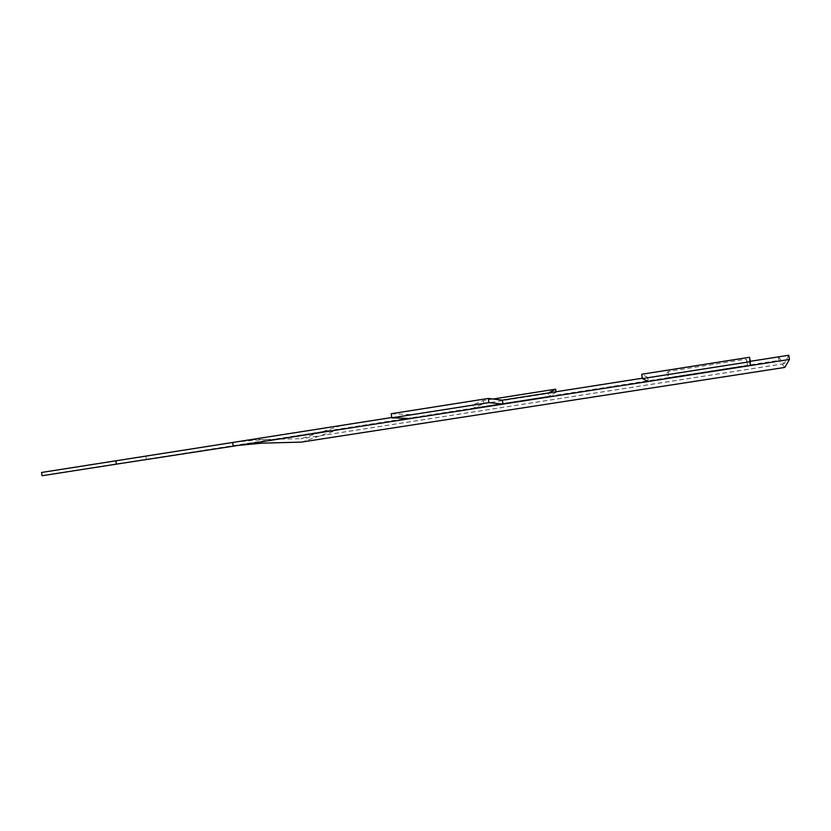 <?xml version="1.0" encoding="UTF-8"?>
<svg xmlns="http://www.w3.org/2000/svg" width="831" height="831" viewBox="0 0 831 831"><rect width="100%" height="100%" fill="white"/><g stroke="black" fill="none" stroke-linecap="round" stroke-linejoin="round"><path stroke-width="0.62" stroke-dasharray="4.16 3.12" d="M391.765 417.505L410.202 414.607L410.805 418.492L502.994 404.115M750.216 361.308L749.51 361.423L750.154 365.578L648.294 381.46L647.65 377.388L642.311 378.219M42.069 475.737L75.039 470.45L74.551 467.334L41.55 472.465M483.86 403.554L556.147 392.232L548.637 396.356L473.358 408.094L472.87 404.957L326.261 427.934L326.739 430.977L778.959 360.405L778.439 357.06L747.162 361.963L747.682 365.276L666.13 378.001L665.621 374.739L548.138 393.156L548.637 396.345L473.358 408.083L483.86 403.554L483.362 400.542L472.87 404.957M75.039 470.45L326.739 430.977M236.679 445.645L329.637 430.531M236.097 441.905L329.159 427.477M74.551 467.334L326.261 427.934M146.287 459.335L145.799 456.167M301.601 442.092L341.281 428.713M340.803 425.649L301.102 438.716L250.11 439.713M784.786 367.437L778.959 360.405M493.063 399.025L483.362 400.542M778.439 357.06L784.204 363.718L788.796 355.263M747.162 361.963L746.311 359.179L668.269 371.457L665.621 374.739M410.202 414.607L391.224 413.734M647.65 377.388L641.709 374.262M749.583 357.257L749.51 361.423M668.768 374.584L746.809 362.358L747.682 365.276L666.13 378.012L668.768 374.584L668.269 371.457M746.809 362.358L746.311 359.179M784.724 367.406L302.079 441.978M784.152 363.687L301.497 438.623M784.225 363.687L300.822 438.737M266.585 443.037L261.921 443.162M267.104 439.381L236.835 441.791M784.204 363.718L301.102 438.716"/><path stroke-width="1.25" d="M503.004 404.126L488.908 402.63L391.817 417.848L410.805 418.502L503.004 404.126L502.381 400.158L642.311 378.219M391.765 417.505L41.55 472.465L42.069 475.737L116.35 464.155L115.831 460.821M750.216 361.308L788.796 355.263L789.45 359.459L233.189 446.195L232.607 442.456M233.189 446.195L116.35 464.155M301.289 442.113L784.817 367.416L301.289 442.113L250.702 443.463M789.45 359.459L784.817 367.416M548.595 392.918L555.648 389.178L493.063 399.025M391.817 417.848L391.224 413.734L488.296 398.444L502.381 400.158M641.709 374.262L749.583 357.257L750.268 361.672L642.363 378.583L641.709 374.262M556.064 391.744L555.648 389.178M642.363 378.583L648.294 381.471L750.154 365.588L750.268 361.672M488.908 402.63L488.296 398.444M261.921 443.162L238.31 445.395"/></g></svg>
